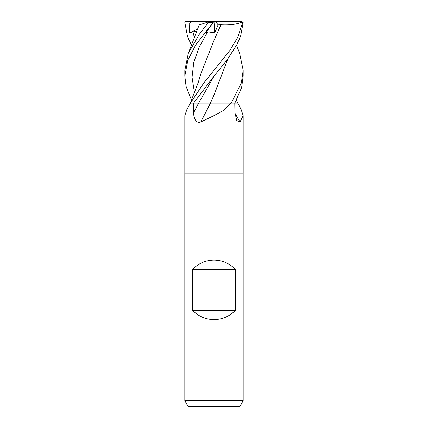 <?xml version="1.0" encoding="UTF-8"?>
<svg xmlns="http://www.w3.org/2000/svg" width="428" height="428" viewBox="0 0 428 428"><rect width="100%" height="100%" fill="white"/><g stroke="black" fill="none" stroke-linecap="round" stroke-linejoin="round"><path stroke-width="0.64" d="M186.924 109.402L190.358 103.111A491.232 439.171 55.1 0 1 189.941 103.924L186.924 109.402L184.821 115.63L184.821 173.147L243.179 173.147L243.184 400.763L184.816 400.763L188.186 406.6L239.814 406.6L243.184 400.763M227.744 59.123L214.086 94.823L210.399 103.111L237.802 103.111L241.076 109.402L243.179 115.63L239.99 121.996L236.78 120.519L234.919 112.714L234.774 103.111L231.281 103.111L223.186 110.611L214 115.63L200.732 121.996C195.954 124.002 193.531 117.379 193.654 112.714L193.504 103.111L190.487 103.111L189.941 103.924M184.816 400.763L184.816 173.147L243.184 173.147L243.179 115.63M192.605 310.3L192.605 269.447C198.442 263.375 205.579 260.261 214 260.106C222.421 260.261 229.558 263.375 235.395 269.447L235.395 310.3C229.558 316.372 222.421 319.486 214 319.636C205.579 319.486 198.442 316.372 192.605 310.3L235.395 310.3M190.358 103.111L198.576 103.111A491.735 180.637 -74 0 1 193.654 112.714M210.442 103.111A494.03 181.483 -74 0 1 200.732 121.996M230.922 103.111A491.232 180.456 -74 0 1 230.515 103.924M234.929 113.12A494.03 441.669 -55.1 0 0 239.99 121.996M192.605 269.447L235.395 269.447M210.469 103.111L193.584 103.111L214 76.114L227.049 60.027L236.866 44.656L240.568 36.321L243.163 22.566L241.729 21.4L242.623 22.566L243.163 22.566M242.623 22.566L237.733 37.397L229.718 50.659L203.781 82.989L190.481 103.111M185.693 21.4L192.611 21.4L189.133 23.363L189.401 32.919L192.964 31.811L197.051 31.196M191.466 45.304L187.582 36.733L184.837 22.566L185.987 21.4M188.336 53.249L199.164 24.931L207.922 22.085L208.302 22.566L199.261 34.315L188.336 53.249L184.821 70.427M227.766 59.091L213.925 95.187M239.519 52.879L243.184 70.31L241.333 82.978L231.259 103.111M216.632 103.111L210.399 103.111M234.854 103.111L241.633 87.446L243.179 76.114L243.179 70.427M191.471 100.045L186.084 86.381L184.821 76.114L187.839 60.182L195.799 44.769L213.979 21.4L205.691 32.919L207.666 31.811L214.749 32.769L218.103 24.861L220.96 24.776L214.037 40.302M213.872 21.635L214.342 21.4M220.934 24.744L214.086 40.195L201.16 72.878L198.239 82.465L190.262 103.111M220.971 24.781C230.104 25.247 237.273 24.278 242.478 21.881M192.611 21.4L210.025 21.4L207.922 22.085M210.025 21.4L241.729 21.4M189.401 32.919L197.832 28.97M214.005 21.448L214.749 32.769M218.103 24.861L215.535 21.4M208.302 22.566L213.01 22.566M192.964 31.811L194.446 37.937M214.171 75.906L198.662 103.111M207.666 31.811L199.282 46.973L193.793 62.135L192.044 77.302L194.446 92.464M239.664 53.249L236.534 45.304M236.529 100.045L237.738 103.111M184.821 76.114L184.821 70.326"/></g></svg>
